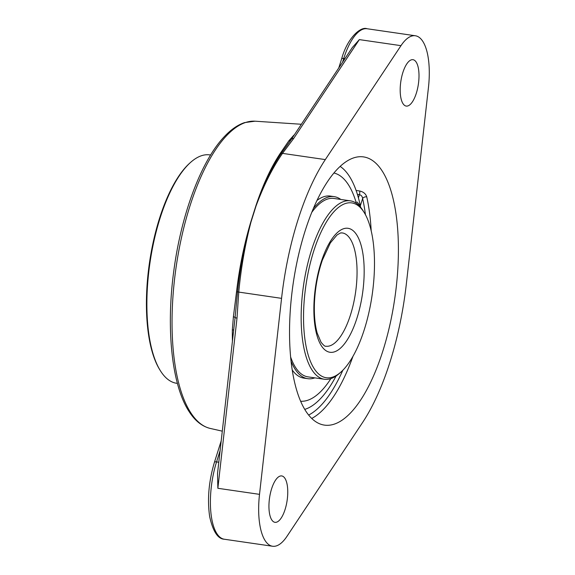 <?xml version="1.0" encoding="UTF-8"?>
<svg xmlns="http://www.w3.org/2000/svg" width="575" height="575" viewBox="0 0 575 575"><rect width="100%" height="100%" fill="white"/><g stroke="black" fill="none" stroke-linecap="round" stroke-linejoin="round"><path stroke-width="0.86" d="M294.386 134.773A160.245 60.684 98.3 0 0 293.631 135.42L288.873 140.782L280.104 153.583C270.947 167.454 262.861 184.906 255.846 205.936L250.757 222.072C244.123 244.325 239.387 267.555 236.533 291.762L233.4 316.739L232.35 329.784A160.245 60.684 98.3 0 0 232.429 341.004M259.512 494.349L281.563 298.36A165.866 62.812 -81.7 0 1 325.313 159.598L400.976 45.662A54.086 20.484 -81.7 0 1 415.351 35.765A54.086 20.484 -81.7 0 1 428.433 87.673L406.381 283.655A165.866 62.812 -81.7 0 1 362.631 422.417L286.961 536.353A54.086 20.484 -81.7 0 1 272.586 546.25A54.086 20.484 -81.7 0 1 265.226 540.752A54.086 20.484 -81.7 0 1 259.512 494.349L217.86 488.29L217.53 473.441L235.074 317.68L237.54 291.963C240.113 267.648 244.519 244.353 250.757 222.072A3.206 1.049 -165.3 0 1 250.966 222.094L256.048 205.965C263.882 184.978 272.701 167.447 282.512 153.374L293.624 138.546L359.332 39.61L352.295 47.581L291.345 139.358A3.206 2.314 33.6 0 1 291.345 139.351A3.206 2.314 33.6 0 1 293.624 138.546M233.651 330.194A3.206 1.006 0.5 0 0 232.35 329.784M256.048 205.965A3.206 1.287 20.4 0 0 255.846 205.936C263.242 184.956 271.702 167.462 281.211 153.453L291.252 139.509A3.206 2.314 33.6 0 1 291.345 139.358L290.073 141.206M217.86 488.29L237.008 318.104L235.074 317.68A3.206 0.906 -172.2 0 0 233.4 316.739M237.008 318.104L238.754 292.136C241.04 267.835 245.108 244.49 250.966 222.094M371.191 230.884A135.52 51.319 98.3 0 0 366.735 196.844A3.206 2.113 -12.7 0 0 362.624 198.548C362.351 196.427 361.28 195.133 359.418 194.652A3.206 1.215 98.3 0 0 359.641 190.986L356.098 190.469M366.735 196.844C365.772 193.797 363.407 191.849 359.641 190.986M357.097 202.019L360.324 205.843A124.703 47.222 -81.7 0 1 360.626 207.295A124.703 47.222 -81.7 0 0 349.162 175.957A124.703 47.222 -81.7 0 0 340.12 166.398M336.095 376A124.703 47.222 -81.7 0 1 304.793 409.364A124.703 47.222 -81.7 0 0 336.095 376M304.987 231.351A135.52 51.319 -81.7 0 1 363.472 156.896A135.52 51.319 -81.7 0 1 382.957 350.664A135.52 51.319 -81.7 0 1 324.473 425.119A135.52 51.319 -81.7 0 1 304.987 231.351M403.032 103.701A23.438 8.877 -81.7 0 1 401.666 76.971A23.438 8.877 -81.7 0 1 412.965 59.692A23.438 8.877 -81.7 0 1 418.377 84.166A23.438 8.877 -81.7 0 1 406.216 106.08A23.438 8.877 -81.7 0 1 403.032 103.701M271.788 519.944A23.438 8.877 -81.7 0 1 270.423 493.213A23.438 8.877 -81.7 0 1 281.721 475.935A23.438 8.877 -81.7 0 1 287.133 500.408A23.438 8.877 -81.7 0 1 274.979 522.323A23.438 8.877 -81.7 0 1 271.788 519.944M364.162 212.484L363.026 210.658A90.146 34.141 98.3 0 0 350.333 200.84A90.146 34.141 98.3 0 0 311.434 250.362A90.146 34.141 98.3 0 0 324.393 379.256A90.146 34.141 98.3 0 0 339.351 373.455L340.968 372.025A88.342 33.458 -81.7 0 1 305.907 285.473A88.342 33.458 -81.7 0 1 364.162 212.484A88.342 33.458 -81.7 0 1 364.428 329.18A88.342 33.458 -81.7 0 1 340.968 372.025M290.691 357.19A90.146 34.141 98.3 0 0 307.984 376.869L324.393 379.256M350.333 200.84L333.931 198.454A90.146 34.141 98.3 0 0 311.743 212.391M340.774 199.446A91.978 34.831 98.3 0 0 334.19 196.643A91.978 34.831 98.3 0 0 313.353 208.509M291.123 361.366A91.978 34.831 98.3 0 0 307.726 378.681A91.978 34.831 98.3 0 0 314.834 377.868M356.385 203.298A115.388 43.7 98.3 0 0 333.895 173.003M300.703 401.257A115.388 43.7 98.3 0 0 330.891 378.616M334.19 196.643L330.366 196.082A91.978 34.831 98.3 0 0 316.969 200.467M292.301 370.113A91.978 34.831 98.3 0 0 303.902 378.127L307.726 378.681M177.409 383.388L176.604 383.273A115.388 43.7 -81.7 0 1 160.368 370.702A115.388 43.7 -81.7 0 1 149.967 262.804A115.388 43.7 -81.7 0 1 190.663 162.322A115.388 43.7 -81.7 0 1 209.81 154.898L210.615 155.02M190.663 162.322L189.858 163.041A114.483 43.355 98.3 0 0 149.478 262.732A114.483 43.355 98.3 0 0 159.8 369.79L160.368 370.702M255.02 121.196L244.497 122.619C237.755 124.904 231.179 129.433 224.768 136.189C201.66 159.936 181.528 213.339 173.988 269.553C165.78 328.016 171.695 385.66 189.347 411.937C195.191 420.965 202.192 426.47 210.342 428.461L210.342 428.461A155.315 58.815 -81.7 0 1 190.922 412.994A155.315 58.815 -81.7 0 1 189.728 206.705A155.315 58.815 -81.7 0 1 255.02 121.196L301.365 124.265M281.563 298.36L236.533 291.762M218.795 462.228L216.559 461.897L220.096 450.678M214.417 462.343A3.206 1.172 17.5 0 1 216.559 461.897A54.086 20.484 -81.7 0 0 216.969 533.737A54.086 20.484 -81.7 0 0 224.336 539.235C217.868 538.976 212.987 531.465 209.681 516.702C207.173 499.481 208.754 481.361 214.417 462.343L221.202 440.845M290.957 139.933A3.206 2.724 35.3 0 1 288.873 140.782M280.104 153.583A3.206 2.357 -146.4 0 0 281.211 153.453A3.206 2.293 35 0 1 282.512 153.374L325.313 159.598M342.578 62.222L343.757 58.463A3.206 1.172 -162.5 0 0 341.622 58.909L338.776 67.936M344.95 58.636L343.757 58.463A54.086 20.484 -81.7 0 1 367.102 28.75C360.64 26.119 347.307 38.079 341.622 58.909M400.976 45.662L359.332 39.61M360.324 205.843L362.624 198.548A132.315 50.104 -81.7 0 1 365.448 214.712M342.829 370.257A132.315 50.104 -81.7 0 1 308.689 415.028M311.765 418.42A135.52 51.319 98.3 0 0 352.942 356.392M357.384 194.35L359.418 194.652L358.405 197.857M342.298 232.918A57.241 21.677 -81.7 0 1 350.527 314.769A57.241 21.677 -81.7 0 1 325.824 346.215C325.112 346.639 323.517 345.309 321.051 342.24L317.17 333.054C314.906 324.875 314 314.791 314.446 302.802C315.158 287.658 317.803 273.405 322.388 260.037L330.338 242.945L336.936 235.082C342.542 231.488 340.81 233.407 342.298 232.918M321.475 345.92A62.653 23.726 98.3 0 0 357.039 317.867A62.653 23.726 98.3 0 0 356.558 234.658A62.653 23.726 98.3 0 0 320.994 262.71A62.653 23.726 98.3 0 0 321.475 345.92M210.342 428.461L222.288 431.164M290.404 140.731L290.095 141.17M415.351 35.765L367.102 28.75M272.586 546.25L224.336 539.235"/></g></svg>
